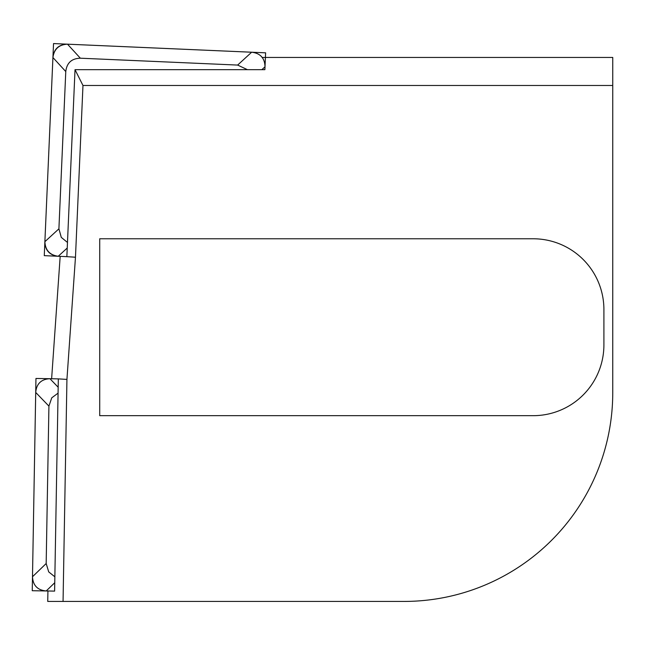 <?xml version="1.0" encoding="UTF-8"?>
<svg xmlns="http://www.w3.org/2000/svg" width="645" height="645" viewBox="0 0 645 645"><rect width="100%" height="100%" fill="white"/><g stroke="black" fill="none" stroke-linecap="round" stroke-linejoin="round"><path stroke-width="0.97" d="M533.141 238.771L99.717 238.771L99.717 415.678L533.141 415.678A70.765 70.765 0 0 0 603.905 344.914L603.905 309.536A70.765 70.765 0 0 0 533.141 238.771M66.862 256.646L58.243 256.267C49.77 255.089 45.319 250.228 44.884 241.69L52.922 57.534C54.099 49.068 58.961 44.61 67.499 44.182L251.655 52.221L67.499 44.182C58.792 44.424 53.93 48.875 52.922 57.534L44.884 241.69C45.134 250.405 49.584 255.259 58.243 256.267L44.271 255.654L53.535 43.57L265.619 52.825L265.418 57.445L612.75 57.445L612.75 85.487L82.971 85.487L75.473 257.218L66.935 379.405L63.057 601.43L47.738 601.43L47.923 590.989L54.607 591.11L58.316 378.881L66.935 379.405M612.75 392.684L612.75 85.487L612.75 392.684A208.754 208.754 0 0 1 403.996 601.43L63.057 601.43M47.738 601.43L47.923 590.989L32.25 590.715L35.959 378.462L51.624 378.736L60.178 256.347L66.854 256.662L75.022 69.676L264.885 69.676L265.418 57.445M82.971 85.487L75.022 69.676M66.854 256.662L75.473 257.218M58.066 393.144L51.753 397.828L48.923 406.116L35.709 392.434L32.492 576.743C32.968 585.442 37.547 590.183 46.222 590.957C37.547 590.183 32.968 585.442 32.492 576.743L35.709 392.434C36.491 383.759 41.232 379.179 49.931 378.704L58.316 378.881M247.446 69.676L237.634 65.072L80.351 58.203C71.635 58.453 66.782 62.904 65.774 71.555L58.905 228.838L61.291 237.384L67.475 242.447M251.655 52.221C260.314 53.229 264.764 58.082 265.014 66.798C264.764 58.082 260.314 53.229 251.655 52.221L237.634 65.072M32.492 576.743L46.174 563.528L48.714 571.905L54.857 576.807M46.174 563.528L48.923 406.116M60.178 256.347L51.624 378.736L49.931 378.704C41.232 379.179 36.491 383.759 35.709 392.434M261.999 57.445L612.75 57.445M80.351 58.203L67.499 44.182M65.774 71.555L52.922 57.534M44.884 241.69L58.905 228.838M58.243 256.267L67.233 248.027M261.862 69.676L265.014 66.798M46.222 590.957L54.752 582.725M58.171 387.234L49.931 378.704"/></g></svg>
